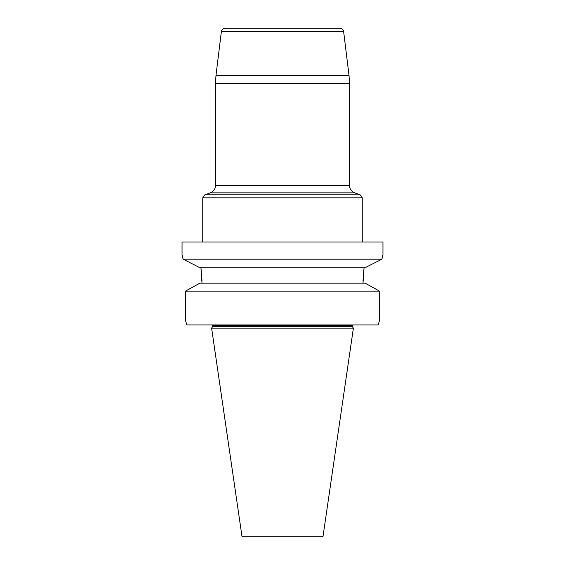 <?xml version="1.0" encoding="UTF-8"?>
<svg xmlns="http://www.w3.org/2000/svg" width="565" height="565" viewBox="0 0 565 565"><rect width="100%" height="100%" fill="white"/><g stroke="black" fill="none" stroke-linecap="round" stroke-linejoin="round"><path stroke-width="0.85" d="M212.56 326.754L352.44 326.754L353.4 328.117L211.6 328.117L212.56 326.754L212.426 324.932M211.6 328.117L242.032 536.75L322.968 536.75L353.4 328.117M366.127 267.189L381.905 259.173L183.095 259.173L182.05 254.744L182.05 241.982L382.95 241.982L382.95 254.744L381.905 259.173L366.127 267.189L198.873 267.189L183.095 259.173L198.873 267.189M379.574 320.143L378.176 324.932L379.574 320.143L379.574 291.152L185.426 291.152L199.946 283.136L185.426 291.152L185.426 320.143L186.824 324.932L185.426 320.143M378.176 324.932L186.824 324.932M365.054 283.136L379.574 291.152L365.054 283.136L199.946 283.136M202.002 280.537L200.9 267.189L202.002 283.136M362.998 280.537L364.1 267.189L362.998 283.136M381.905 259.173L382.95 254.744M352.44 326.754L352.574 324.932M339.84 28.25L225.16 28.25L339.84 28.25C341.945 28.42 343.216 29.535 343.64 31.612L349.015 75.42L349.495 83.196L349.495 185.362C349.671 188.957 351.423 191.457 354.742 192.856L210.258 192.856L354.742 192.856L360.152 194.826L362.25 197.821L362.25 241.982M362.25 197.821L202.75 197.821L204.848 194.826L360.152 194.826M352.44 325.567L212.56 325.567M343.64 31.612L221.36 31.612L215.985 75.42L349.015 75.42M349.495 83.196L215.505 83.196L215.505 185.362L349.495 185.362M215.505 185.362C215.329 188.957 213.577 191.457 210.258 192.856L204.848 194.826M202.75 197.821L202.75 241.982M215.985 75.42L215.505 83.196M221.36 31.612C221.784 29.535 223.055 28.42 225.16 28.25"/></g></svg>
